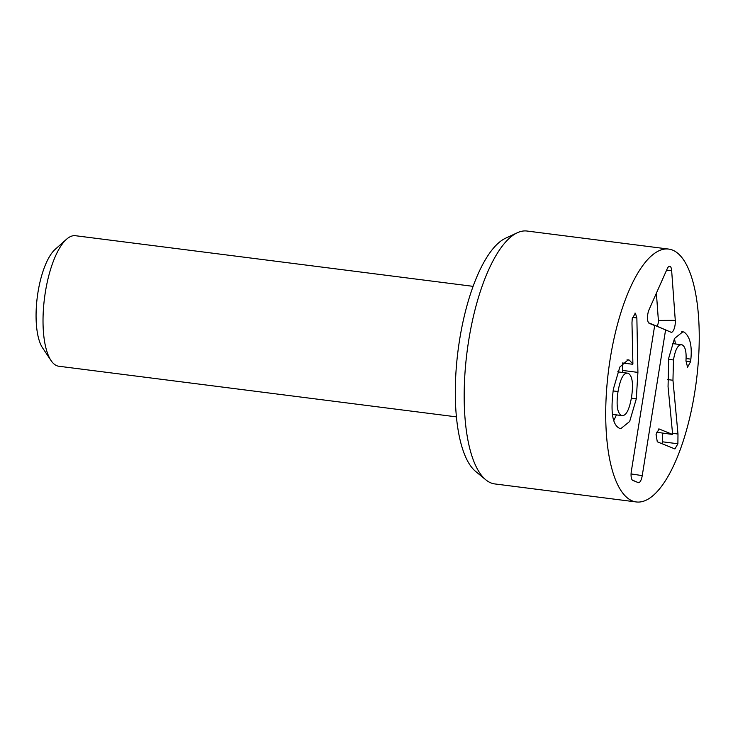 <?xml version="1.0" encoding="UTF-8"?>
<svg xmlns="http://www.w3.org/2000/svg" width="733" height="733" viewBox="0 0 733 733"><rect width="100%" height="100%" fill="white"/><g stroke="black" fill="none" stroke-linecap="round" stroke-linejoin="round"><path stroke-width="1.1" d="M684.054 332.058C689.909 336.42 692.181 345.445 690.871 359.143L690.587 361.671L687.563 367.178L685.96 360.81C686.583 351.895 685.318 346.581 682.157 344.867C678.254 344.043 675.359 349.073 673.462 359.967L672.958 380.262L677.988 434.018L677.897 443.767L674.919 448.953L657.29 441.797L656.062 434.495L659.022 428.952L672.647 434.477L668.056 386.667L668.716 358.144L674.507 338.499L682.881 331.783L684.054 332.058L681.736 331.756M662.769 433.221L662.174 443.786M677.988 434.018L672.619 433.331M656.576 432.223L672.647 434.477M674.47 338.573L675.46 343.924M690.871 359.143L686.051 358.529M673.462 359.967L668.533 359.344M682.157 344.867L672.317 343.53M616.426 414.97L613.768 420.595M636.317 398.798L629.665 421.475L620.814 428.64L619.394 428.264C612.394 424.737 610.397 411.634 613.402 388.966L619.852 367.004L628.172 359.821L629.335 360.132L632.9 364.008L631.974 322.868L632.231 318.598L635.383 313.202L636.867 317.957L637.912 372.391L636.317 398.798L631.37 398.166M632.744 364.283L622.445 362.972L622.647 372.446M612.44 414.365L621.437 415.51C625.845 416.472 629.216 410.324 631.562 397.075C633.477 383.698 632.368 375.763 628.208 373.253C623.756 372.245 620.365 378.338 618.029 391.55C616.105 404.964 617.241 412.954 621.437 415.51L612.458 414.466M618.029 391.55L613.109 390.927M637.912 372.391L622.61 370.44M628.208 373.253L617.717 371.823M649.475 323.308L656.401 325.947A3.821 1.329 97.3 0 0 657.858 324.371A3.821 1.329 97.3 0 0 658.381 320.431L656.392 293.145M665.573 330.006L642.245 475.625A8.228 2.85 -82.7 0 1 638.223 482.607L632.781 480.381A8.228 2.85 -82.7 0 1 632.762 480.372A8.228 2.85 -82.7 0 1 631.351 471.172L654.679 325.553L649.236 323.335A8.228 2.85 -82.7 0 1 649.218 323.326A8.228 2.85 -82.7 0 1 647.514 317.93A8.228 2.85 -82.7 0 1 649.072 309.638L667.213 268.782A8.228 2.85 -82.7 0 1 669.431 266.235A8.228 2.85 -82.7 0 1 671.648 270.587L675.276 320.339A8.228 2.85 -82.7 0 1 674.14 328.833A8.228 2.85 -82.7 0 1 671.016 332.232L649.502 323.125M654.679 325.553L648.769 322.996M473.078 286.346L75.453 235.714A65.796 22.824 97.3 0 0 66.492 239.279L55.131 249.385A53.454 18.545 97.3 0 0 37.273 297.177A53.454 18.545 97.3 0 0 42.587 347.918L51.044 360.544A65.796 22.824 97.3 0 0 56.78 365.703A65.796 22.824 97.3 0 0 58.832 366.243L456.457 416.875M66.492 239.279A65.796 22.824 97.3 0 0 44.502 298.093A65.796 22.824 97.3 0 0 51.044 360.544M517.287 232.764L505.458 238.271A120.349 41.754 97.3 0 0 459.609 339.745A120.349 41.754 97.3 0 0 475.754 471.53L485.832 479.831A127.469 44.227 -82.7 0 1 468.735 340.249A127.469 44.227 -82.7 0 1 517.287 232.764A127.469 44.227 -82.7 0 1 527.027 231.032L668.578 249.064A127.469 44.227 -82.7 0 1 696.35 381.096A127.469 44.227 -82.7 0 1 636.381 501.968A127.469 44.227 -82.7 0 1 610.287 358.272A127.469 44.227 -82.7 0 1 668.578 249.064M636.381 501.968L494.83 483.936A127.469 44.227 -82.7 0 1 485.832 479.831M677.897 443.767L662.595 441.816M690.587 361.671L685.941 361.076M672.958 380.262L667.534 379.566M659.334 429.043L658.71 428.961M629.335 360.132L627.008 359.839M636.867 317.957L632.469 317.398M635.383 313.202L634.87 313.138M642.245 475.625L631.076 473.93M671.016 332.232L656.401 325.947M675.276 320.339L658.381 320.431M671.648 270.587L666.398 270.614M638.223 482.607L632.332 480.069"/></g></svg>
